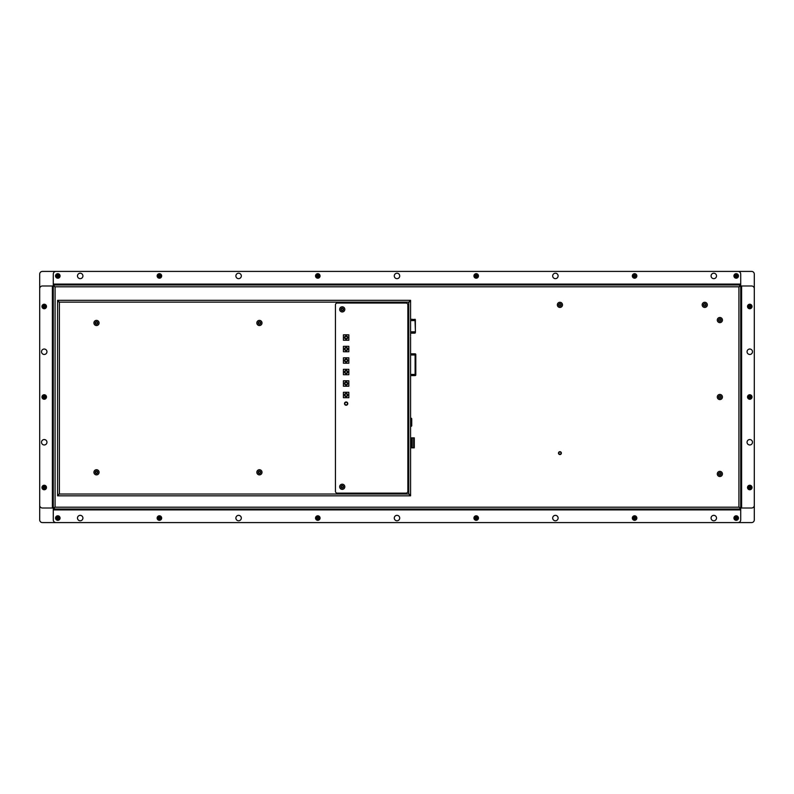 <?xml version="1.0" encoding="UTF-8"?>
<svg xmlns="http://www.w3.org/2000/svg" width="794" height="794" viewBox="0 0 794 794"><rect width="100%" height="100%" fill="white"/><g stroke="black" fill="none" stroke-linecap="round" stroke-linejoin="round"><path stroke-width="1.19" d="M77.484 275.935A2.719 2.719 0 0 1 81.564 273.583A2.719 2.719 0 0 1 81.564 278.287A2.719 2.719 0 0 1 77.484 275.935A2.719 2.719 0 0 1 80.204 273.225A2.719 2.719 0 0 1 82.923 275.935A2.719 2.719 0 0 1 80.204 278.654A2.719 2.719 0 0 1 77.484 275.935M235.887 275.935A2.719 2.719 0 0 1 239.957 273.583A2.719 2.719 0 0 1 239.957 278.287A2.719 2.719 0 0 1 235.887 275.935A2.719 2.719 0 0 1 238.607 273.225A2.719 2.719 0 0 1 241.316 275.935A2.719 2.719 0 0 1 238.607 278.654A2.719 2.719 0 0 1 235.887 275.935M41.506 351.742A2.719 2.719 0 0 1 45.586 349.39A2.719 2.719 0 0 1 45.586 354.094A2.719 2.719 0 0 1 41.506 351.742A2.719 2.719 0 0 1 44.226 349.032A2.719 2.719 0 0 1 46.945 351.742A2.719 2.719 0 0 1 44.226 354.461A2.719 2.719 0 0 1 41.506 351.742M41.506 442.258A2.719 2.719 0 0 1 45.586 439.906A2.719 2.719 0 0 1 45.586 444.61A2.719 2.719 0 0 1 41.506 442.258A2.719 2.719 0 0 1 44.226 439.539A2.719 2.719 0 0 1 46.945 442.258A2.719 2.719 0 0 1 44.226 444.968A2.719 2.719 0 0 1 41.506 442.258M77.484 518.065A2.719 2.719 0 0 1 81.564 515.713A2.719 2.719 0 0 1 81.564 520.417A2.719 2.719 0 0 1 77.484 518.065A2.719 2.719 0 0 1 80.204 515.346A2.719 2.719 0 0 1 82.923 518.065A2.719 2.719 0 0 1 80.204 520.775A2.719 2.719 0 0 1 77.484 518.065M235.887 518.065A2.719 2.719 0 0 1 239.957 515.713A2.719 2.719 0 0 1 239.957 520.417A2.719 2.719 0 0 1 235.887 518.065A2.719 2.719 0 0 1 238.607 515.346A2.719 2.719 0 0 1 241.316 518.065A2.719 2.719 0 0 1 238.607 520.775A2.719 2.719 0 0 1 235.887 518.065M552.684 275.935A2.719 2.719 0 0 1 556.753 273.583A2.719 2.719 0 0 1 556.753 278.287A2.719 2.719 0 0 1 552.684 275.935A2.719 2.719 0 0 1 555.393 273.225A2.719 2.719 0 0 1 558.113 275.935A2.719 2.719 0 0 1 555.393 278.654A2.719 2.719 0 0 1 552.684 275.935M711.077 275.935A2.719 2.719 0 0 1 715.156 273.583A2.719 2.719 0 0 1 715.156 278.287A2.719 2.719 0 0 1 711.077 275.935A2.719 2.719 0 0 1 713.796 273.225A2.719 2.719 0 0 1 716.516 275.935A2.719 2.719 0 0 1 713.796 278.654A2.719 2.719 0 0 1 711.077 275.935M552.684 518.065A2.719 2.719 0 0 1 556.753 515.713A2.719 2.719 0 0 1 556.753 520.417A2.719 2.719 0 0 1 552.684 518.065A2.719 2.719 0 0 1 555.393 515.346A2.719 2.719 0 0 1 558.113 518.065A2.719 2.719 0 0 1 555.393 520.775A2.719 2.719 0 0 1 552.684 518.065M747.055 351.742A2.719 2.719 0 0 1 751.134 349.39A2.719 2.719 0 0 1 751.134 354.094A2.719 2.719 0 0 1 747.055 351.742A2.719 2.719 0 0 1 749.774 349.032A2.719 2.719 0 0 1 752.494 351.742A2.719 2.719 0 0 1 749.774 354.461A2.719 2.719 0 0 1 747.055 351.742M747.055 442.258A2.719 2.719 0 0 1 751.134 439.906A2.719 2.719 0 0 1 751.134 444.61A2.719 2.719 0 0 1 747.055 442.258A2.719 2.719 0 0 1 749.774 439.539A2.719 2.719 0 0 1 752.494 442.258A2.719 2.719 0 0 1 749.774 444.968A2.719 2.719 0 0 1 747.055 442.258M711.077 518.065A2.719 2.719 0 0 1 715.156 515.713A2.719 2.719 0 0 1 715.156 520.417A2.719 2.719 0 0 1 711.077 518.065A2.719 2.719 0 0 1 713.796 515.346A2.719 2.719 0 0 1 716.516 518.065A2.719 2.719 0 0 1 713.796 520.775A2.719 2.719 0 0 1 711.077 518.065M394.281 275.935A2.719 2.719 0 0 1 398.36 273.583A2.719 2.719 0 0 1 398.36 278.287A2.719 2.719 0 0 1 394.281 275.935A2.719 2.719 0 0 1 397 273.225A2.719 2.719 0 0 1 399.719 275.935A2.719 2.719 0 0 1 397 278.654A2.719 2.719 0 0 1 394.281 275.935M394.281 518.065A2.719 2.719 0 0 1 398.36 515.713A2.719 2.719 0 0 1 398.36 520.417A2.719 2.719 0 0 1 394.281 518.065A2.719 2.719 0 0 1 397 515.346A2.719 2.719 0 0 1 399.719 518.065A2.719 2.719 0 0 1 397 520.775A2.719 2.719 0 0 1 394.281 518.065M754.3 274.128A2.719 2.719 0 0 0 751.581 271.409L42.419 271.409A2.719 2.719 0 0 0 39.7 274.128L39.7 519.871A2.719 2.719 0 0 0 42.419 522.591L751.581 522.591A2.719 2.719 0 0 0 754.3 519.871L754.3 274.128L754.3 519.871M42.419 522.591L751.581 522.591M751.581 271.409L42.419 271.409M39.7 274.128L39.7 519.871M558.48 453.116A1.449 1.449 0 0 1 560.643 451.865A1.449 1.449 0 0 1 560.643 454.376A1.449 1.449 0 0 1 558.48 453.116M740.207 285.989L751.581 285.989A2.719 2.719 0 0 1 754.3 288.698L754.3 505.302A2.719 2.719 0 0 1 751.581 508.011L740.723 508.011L738.916 507.197L740.723 508.1L740.723 519.871A2.719 2.719 0 0 1 738.003 522.591L55.997 522.591A2.719 2.719 0 0 1 53.277 519.871L53.277 509.014L55.084 507.197L53.277 508.1L53.277 509.014L740.723 509.014L739.819 508.011M738.003 271.409A2.719 2.719 0 0 1 740.723 274.128L740.723 284.986L53.277 284.986L53.277 274.128A2.719 2.719 0 0 1 55.997 271.409L738.003 271.409M39.7 288.698A2.719 2.719 0 0 1 42.419 285.989L53.277 285.989L53.277 508.011L42.419 508.011A2.719 2.719 0 0 1 39.7 505.302L39.7 288.698M53.794 285.989L55.084 286.803L53.277 285.9L53.277 284.986L740.723 284.986L738.916 286.803L740.723 285.9L740.723 284.986M53.794 508.011L53.277 508.011L53.277 285.989M740.207 508.011L740.723 508.011L740.723 285.989L738.916 286.803L739.819 285.989M53.277 284.986L54.181 285.989M53.277 508.011L55.084 507.197L54.181 508.011M561.04 453.116A1.112 1.112 0 0 1 559.919 454.228A1.112 1.112 0 0 1 558.807 453.116A1.112 1.112 0 0 1 559.919 452.004A1.112 1.112 0 0 1 561.04 453.116M410.061 494.841L410.577 494.841L410.577 336.904M410.577 317.888L410.577 319.218L415.361 319.585L415.361 332.805M410.577 331.823L414.994 331.823L415.361 332.815L410.577 333.182L410.577 335.991L410.577 301.323L408.771 302.137L409.674 301.323M410.577 494.841L408.771 494.027L409.674 494.841M57.575 300.331L59.391 302.137L57.575 301.234L57.575 300.331L410.577 300.331L408.771 302.137L410.577 301.234L410.577 300.331M58.101 301.323L59.391 302.137L58.478 301.323M410.577 495.833L408.771 494.027L410.577 494.93L410.577 495.833L57.575 495.833L58.478 494.841M58.101 494.841L59.391 494.027L57.575 494.93L57.575 495.833M410.061 301.323L410.577 301.323M57.575 494.841L57.575 301.323M411.739 418.637L411.739 425.872M411.282 418.18L410.577 418.18M410.577 426.328L411.282 426.328M411.739 424.969L411.739 419.54M415.808 354.362A0.734 0.734 0 0 0 415.113 353.836A0.734 0.734 0 0 1 415.808 354.362L415.808 375.076A0.734 0.734 0 0 1 415.113 375.592A0.734 0.734 0 0 0 415.808 375.076M415.808 354.987L415.113 354.987L415.113 353.836L410.577 353.836M410.577 354.987L415.113 354.987L415.113 375.592L410.577 375.592M415.421 331.108L415.361 330.294M415.421 331.852L414.994 319.218M413.654 437.861L413.654 447.826L414.289 447.826L414.289 437.861L410.577 437.861M413.654 447.826L412.205 447.826L412.205 437.861M412.205 447.826L411.57 447.826L411.57 437.861M410.577 447.826L411.57 447.826M346.134 402.29A1.31 1.31 0 0 0 344.824 403.6A1.31 1.31 0 0 0 346.134 404.92A1.31 1.31 0 0 0 347.444 403.6A1.31 1.31 0 0 0 346.134 402.29M346.134 404.96A1.36 1.36 0 0 0 347.306 402.925A1.36 1.36 0 0 0 344.953 402.925A1.36 1.36 0 0 0 346.134 404.96M346.134 393.417A1.588 1.588 0 0 0 344.546 395.005A1.588 1.588 0 0 0 346.134 396.593A1.588 1.588 0 0 0 347.712 395.005A1.588 1.588 0 0 0 346.134 393.417M346.134 396.593A1.588 1.588 0 0 1 344.765 394.211A1.588 1.588 0 0 1 347.504 394.211A1.588 1.588 0 0 1 346.134 396.593M348.844 392.286L347.941 392.286A0.903 0.903 0 0 1 348.844 393.199L348.844 392.286M344.318 392.286L343.415 392.286L343.415 393.199A0.903 0.903 0 0 1 344.318 392.286L347.941 392.286M348.844 397.725L348.844 396.811A0.903 0.903 0 0 1 347.941 397.725L348.844 397.725M343.415 397.725L344.318 397.725A0.903 0.903 0 0 1 343.415 396.811L343.415 397.725M346.134 381.924A1.588 1.588 0 0 0 344.546 383.512A1.588 1.588 0 0 0 346.134 385.09A1.588 1.588 0 0 0 347.712 383.512A1.588 1.588 0 0 0 346.134 381.924M346.134 385.09A1.588 1.588 0 0 1 344.765 382.718A1.588 1.588 0 0 1 347.504 382.718A1.588 1.588 0 0 1 346.134 385.09M348.844 380.792L347.941 380.792A0.903 0.903 0 0 1 348.844 381.696L348.844 380.792M344.318 380.792L343.415 380.792L343.415 381.696A0.903 0.903 0 0 1 344.318 380.792L347.941 380.792M348.844 386.221L348.844 385.318A0.903 0.903 0 0 1 347.941 386.221L348.844 386.221M343.415 386.221L344.318 386.221A0.903 0.903 0 0 1 343.415 385.318L343.415 386.221M346.134 370.431A1.588 1.588 0 0 0 344.546 372.019A1.588 1.588 0 0 0 346.134 373.597A1.588 1.588 0 0 0 347.712 372.019A1.588 1.588 0 0 0 346.134 370.431M346.134 373.597A1.588 1.588 0 0 1 344.765 371.225A1.588 1.588 0 0 1 347.504 371.225A1.588 1.588 0 0 1 346.134 373.597M348.844 369.299L347.941 369.299A0.903 0.903 0 0 1 348.844 370.203L348.844 369.299M344.318 369.299L343.415 369.299L343.415 370.203A0.903 0.903 0 0 1 344.318 369.299L347.941 369.299M348.844 374.728L348.844 373.825A0.903 0.903 0 0 1 347.941 374.728L348.844 374.728M343.415 374.728L344.318 374.728A0.903 0.903 0 0 1 343.415 373.825L343.415 374.728M346.134 358.938A1.588 1.588 0 0 0 344.546 360.516A1.588 1.588 0 0 0 346.134 362.104A1.588 1.588 0 0 0 347.712 360.516A1.588 1.588 0 0 0 346.134 358.938M346.134 362.104A1.588 1.588 0 0 1 344.765 359.732A1.588 1.588 0 0 1 347.504 359.732A1.588 1.588 0 0 1 346.134 362.104M348.844 357.806L347.941 357.806A0.903 0.903 0 0 1 348.844 358.709L348.844 357.806M344.318 357.806L343.415 357.806L343.415 358.709A0.903 0.903 0 0 1 344.318 357.806L347.941 357.806M348.844 363.235L348.844 362.332A0.903 0.903 0 0 1 347.941 363.235L348.844 363.235M343.415 363.235L344.318 363.235A0.903 0.903 0 0 1 343.415 362.332L343.415 363.235M346.134 347.444A1.588 1.588 0 0 0 344.546 349.023A1.588 1.588 0 0 0 346.134 350.611A1.588 1.588 0 0 0 347.712 349.023A1.588 1.588 0 0 0 346.134 347.444M346.134 350.611A1.588 1.588 0 0 1 344.765 348.229A1.588 1.588 0 0 1 347.504 348.229A1.588 1.588 0 0 1 346.134 350.611M348.844 346.313L347.941 346.313A0.903 0.903 0 0 1 348.844 347.216L348.844 346.313M344.318 346.313L343.415 346.313L343.415 347.216A0.903 0.903 0 0 1 344.318 346.313L347.941 346.313M348.844 351.742L348.844 350.839A0.903 0.903 0 0 1 347.941 351.742L348.844 351.742M343.415 351.742L344.318 351.742A0.903 0.903 0 0 1 343.415 350.839L343.415 351.742M346.134 335.941A1.588 1.588 0 0 0 344.546 337.529A1.588 1.588 0 0 0 346.134 339.117A1.588 1.588 0 0 0 347.712 337.529A1.588 1.588 0 0 0 346.134 335.941M346.134 339.117A1.588 1.588 0 0 1 344.765 336.735A1.588 1.588 0 0 1 347.504 336.735A1.588 1.588 0 0 1 346.134 339.117M348.844 334.81L347.941 334.81A0.903 0.903 0 0 1 348.844 335.723L348.844 334.81M344.318 334.81L343.415 334.81L343.415 335.723A0.903 0.903 0 0 1 344.318 334.81L347.941 334.81M348.844 340.249L348.844 339.336A0.903 0.903 0 0 1 347.941 340.249L348.844 340.249M343.415 340.249L344.318 340.249A0.903 0.903 0 0 1 343.415 339.336L343.415 340.249M343.415 339.336L343.415 335.723M348.844 335.723L348.844 339.336M347.941 340.249L344.318 340.249M343.415 350.839L343.415 347.216M348.844 347.216L348.844 350.839M347.941 351.742L344.318 351.742M348.844 358.709L348.844 362.332M343.415 362.332L343.415 358.709M347.941 363.235L344.318 363.235M343.415 373.825L343.415 370.203M348.844 370.203L348.844 373.825M347.941 374.728L344.318 374.728M343.415 385.318L343.415 381.696M348.844 381.696L348.844 385.318M347.941 386.221L344.318 386.221M348.844 393.199L348.844 396.811M343.415 396.811L343.415 393.199M347.941 397.725L344.318 397.725M346.134 401.972A1.628 1.628 0 0 1 347.544 404.414A1.628 1.628 0 0 1 344.725 404.414A1.628 1.628 0 0 1 346.134 401.972M335.455 304.856A1.806 1.806 0 0 1 337.261 303.04L406.052 303.04A1.806 1.806 0 0 1 407.858 304.856L407.858 491.307A1.806 1.806 0 0 1 406.052 493.124L337.261 493.124A1.806 1.806 0 0 1 335.455 491.307L335.455 304.856M722.441 397A2.581 2.581 0 0 0 719.86 394.419A2.581 2.581 0 0 0 717.28 397A2.581 2.581 0 0 0 719.86 399.581A2.581 2.581 0 0 0 722.441 397M719.334 396.097L720.386 396.097L720.902 397L720.386 397.903L719.334 397.903L718.818 397L719.334 396.097M562.499 304.856A2.581 2.581 0 0 0 559.919 302.276A2.581 2.581 0 0 0 557.348 304.856A2.581 2.581 0 0 0 559.919 307.437A2.581 2.581 0 0 0 562.499 304.856M559.403 303.953L560.445 303.953L560.971 304.856L560.445 305.759L559.403 305.759L558.877 304.856L559.403 303.953M707.325 304.856A2.581 2.581 0 0 0 704.744 302.276A2.581 2.581 0 0 0 702.164 304.856A2.581 2.581 0 0 0 704.744 307.437A2.581 2.581 0 0 0 707.325 304.856M704.218 303.953L705.271 303.953L705.787 304.856L705.271 305.759L704.218 305.759L703.702 304.856L704.218 303.953M722.441 320.061A2.581 2.581 0 0 0 719.86 317.481A2.581 2.581 0 0 0 717.28 320.061A2.581 2.581 0 0 0 719.86 322.642A2.581 2.581 0 0 0 722.441 320.061M719.334 319.158L720.386 319.158L720.902 320.061L720.386 320.965L719.334 320.965L718.818 320.061L719.334 319.158M722.441 473.939A2.581 2.581 0 0 0 719.86 471.358A2.581 2.581 0 0 0 717.28 473.939A2.581 2.581 0 0 0 719.86 476.519A2.581 2.581 0 0 0 722.441 473.939M719.334 473.035L720.386 473.035L720.902 473.939L720.386 474.842L719.334 474.842L718.818 473.939L719.334 473.035M99.081 472.301A2.581 2.581 0 0 0 96.501 469.72A2.581 2.581 0 0 0 93.92 472.301A2.581 2.581 0 0 0 96.501 474.881A2.581 2.581 0 0 0 99.081 472.301M95.975 471.398L97.017 471.398L97.543 472.301L97.017 473.204L95.975 473.204L95.449 472.301L95.975 471.398M344.824 486.782A2.581 2.581 0 0 0 342.244 484.201A2.581 2.581 0 0 0 339.663 486.782A2.581 2.581 0 0 0 342.244 489.362A2.581 2.581 0 0 0 344.824 486.782M341.718 485.878L342.76 485.878L343.286 486.782L342.76 487.695L341.718 487.695L341.192 486.782L341.718 485.878M262 472.301A2.581 2.581 0 0 0 259.42 469.72A2.581 2.581 0 0 0 256.839 472.301A2.581 2.581 0 0 0 259.42 474.881A2.581 2.581 0 0 0 262 472.301M258.894 471.398L259.946 471.398L260.462 472.301L259.946 473.204L258.894 473.204L258.378 472.301L258.894 471.398M99.081 322.959A2.581 2.581 0 0 0 96.501 320.379A2.581 2.581 0 0 0 93.92 322.959A2.581 2.581 0 0 0 96.501 325.54A2.581 2.581 0 0 0 99.081 322.959M95.975 322.046L97.017 322.046L97.543 322.959L97.017 323.863L95.975 323.863L95.449 322.959L95.975 322.046M262 322.959A2.581 2.581 0 0 0 259.42 320.379A2.581 2.581 0 0 0 256.839 322.959A2.581 2.581 0 0 0 259.42 325.54A2.581 2.581 0 0 0 262 322.959M258.894 322.046L259.946 322.046L260.462 322.959L259.946 323.863L258.894 323.863L258.378 322.959L258.894 322.046M344.824 309.382A2.581 2.581 0 0 0 342.244 306.802A2.581 2.581 0 0 0 339.663 309.382A2.581 2.581 0 0 0 342.244 311.963A2.581 2.581 0 0 0 344.824 309.382M341.718 308.479L342.76 308.479L343.286 309.382L342.76 310.285L341.718 310.285L341.192 309.382L341.718 308.479M738.46 518.065A2.263 2.263 0 0 0 735.065 516.1A2.263 2.263 0 0 0 735.065 520.02A2.263 2.263 0 0 0 738.46 518.065M736.197 518.968A0.903 0.903 0 0 0 736.981 517.609A0.903 0.903 0 0 0 735.413 517.609A0.903 0.903 0 0 0 736.197 518.968M737.596 518.065A1.399 1.399 0 0 0 736.197 516.656A1.399 1.399 0 0 0 734.797 518.065A1.399 1.399 0 0 0 736.197 519.465A1.399 1.399 0 0 0 737.596 518.065M737.239 519.871L735.155 519.871L734.103 518.065L735.155 516.249L737.239 516.249L738.291 518.065L737.239 519.871M635.279 518.065A0.685 0.685 0 0 1 634.257 518.651A0.685 0.685 0 0 1 634.257 517.47A0.685 0.685 0 0 1 635.279 518.065M635.498 518.065A0.903 0.903 0 0 0 634.595 517.152A0.903 0.903 0 0 0 633.691 518.065A0.903 0.903 0 0 0 634.595 518.968A0.903 0.903 0 0 0 635.498 518.065M476.886 518.065A0.685 0.685 0 0 1 475.854 518.651A0.685 0.685 0 0 1 475.854 517.47A0.685 0.685 0 0 1 476.886 518.065M477.105 518.065A0.903 0.903 0 0 0 476.202 517.152A0.903 0.903 0 0 0 475.298 518.065A0.903 0.903 0 0 0 476.202 518.968A0.903 0.903 0 0 0 477.105 518.065M318.483 518.065A0.685 0.685 0 0 1 317.461 518.651A0.685 0.685 0 0 1 317.461 517.47A0.685 0.685 0 0 1 318.483 518.065M318.702 518.065A0.903 0.903 0 0 0 317.798 517.152A0.903 0.903 0 0 0 316.895 518.065A0.903 0.903 0 0 0 317.798 518.968A0.903 0.903 0 0 0 318.702 518.065M160.09 518.065A0.685 0.685 0 0 1 159.058 518.651A0.685 0.685 0 0 1 159.058 517.47A0.685 0.685 0 0 1 160.09 518.065M160.309 518.065A0.903 0.903 0 0 0 159.405 517.152A0.903 0.903 0 0 0 158.502 518.065A0.903 0.903 0 0 0 159.405 518.968A0.903 0.903 0 0 0 160.309 518.065M58.488 518.065A0.685 0.685 0 0 1 57.466 518.651A0.685 0.685 0 0 1 57.466 517.47A0.685 0.685 0 0 1 58.488 518.065M58.706 518.065A0.903 0.903 0 0 0 57.803 517.152A0.903 0.903 0 0 0 56.9 518.065A0.903 0.903 0 0 0 57.803 518.968A0.903 0.903 0 0 0 58.706 518.065M736.882 518.065A0.685 0.685 0 0 1 735.859 518.651A0.685 0.685 0 0 1 735.859 517.47A0.685 0.685 0 0 1 736.882 518.065M737.1 518.065A0.903 0.903 0 0 0 736.197 517.152A0.903 0.903 0 0 0 735.294 518.065A0.903 0.903 0 0 0 736.197 518.968A0.903 0.903 0 0 0 737.1 518.065M750.459 487.516A0.685 0.685 0 0 1 749.437 488.102A0.685 0.685 0 0 1 749.437 486.921A0.685 0.685 0 0 1 750.459 487.516M750.677 487.516A0.903 0.903 0 0 0 749.774 486.603A0.903 0.903 0 0 0 748.871 487.516A0.903 0.903 0 0 0 749.774 488.419A0.903 0.903 0 0 0 750.677 487.516M750.459 306.484A0.685 0.685 0 0 1 749.437 307.079A0.685 0.685 0 0 1 749.437 305.898A0.685 0.685 0 0 1 750.459 306.484M750.677 306.484A0.903 0.903 0 0 0 749.774 305.581A0.903 0.903 0 0 0 748.871 306.484A0.903 0.903 0 0 0 749.774 307.397A0.903 0.903 0 0 0 750.677 306.484M750.459 397A0.685 0.685 0 0 1 749.437 397.596A0.685 0.685 0 0 1 749.437 396.404A0.685 0.685 0 0 1 750.459 397M750.677 397A0.903 0.903 0 0 0 749.774 396.097A0.903 0.903 0 0 0 748.871 397A0.903 0.903 0 0 0 749.774 397.903A0.903 0.903 0 0 0 750.677 397M736.882 275.935A0.685 0.685 0 0 1 735.859 276.53A0.685 0.685 0 0 1 735.859 275.349A0.685 0.685 0 0 1 736.882 275.935M737.1 275.935A0.903 0.903 0 0 0 736.197 275.032A0.903 0.903 0 0 0 735.294 275.935A0.903 0.903 0 0 0 736.197 276.848A0.903 0.903 0 0 0 737.1 275.935M635.279 275.935A0.685 0.685 0 0 1 634.257 276.53A0.685 0.685 0 0 1 634.257 275.349A0.685 0.685 0 0 1 635.279 275.935M635.498 275.935A0.903 0.903 0 0 0 634.595 275.032A0.903 0.903 0 0 0 633.691 275.935A0.903 0.903 0 0 0 634.595 276.848A0.903 0.903 0 0 0 635.498 275.935M476.886 275.935A0.685 0.685 0 0 1 475.854 276.53A0.685 0.685 0 0 1 475.854 275.349A0.685 0.685 0 0 1 476.886 275.935M477.105 275.935A0.903 0.903 0 0 0 476.202 275.032A0.903 0.903 0 0 0 475.298 275.935A0.903 0.903 0 0 0 476.202 276.848A0.903 0.903 0 0 0 477.105 275.935M318.483 275.935A0.685 0.685 0 0 1 317.461 276.53A0.685 0.685 0 0 1 317.461 275.349A0.685 0.685 0 0 1 318.483 275.935M318.702 275.935A0.903 0.903 0 0 0 317.798 275.032A0.903 0.903 0 0 0 316.895 275.935A0.903 0.903 0 0 0 317.798 276.848A0.903 0.903 0 0 0 318.702 275.935M160.09 275.935A0.685 0.685 0 0 1 159.058 276.53A0.685 0.685 0 0 1 159.058 275.349A0.685 0.685 0 0 1 160.09 275.935M160.309 275.935A0.903 0.903 0 0 0 159.405 275.032A0.903 0.903 0 0 0 158.502 275.935A0.903 0.903 0 0 0 159.405 276.848A0.903 0.903 0 0 0 160.309 275.935M58.488 275.935A0.685 0.685 0 0 1 57.466 276.53A0.685 0.685 0 0 1 57.466 275.349A0.685 0.685 0 0 1 58.488 275.935M58.706 275.935A0.903 0.903 0 0 0 57.803 275.032A0.903 0.903 0 0 0 56.9 275.935A0.903 0.903 0 0 0 57.803 276.848A0.903 0.903 0 0 0 58.706 275.935M44.911 306.484A0.685 0.685 0 0 1 43.888 307.079A0.685 0.685 0 0 1 43.888 305.898A0.685 0.685 0 0 1 44.911 306.484M45.129 306.484A0.903 0.903 0 0 0 44.226 305.581A0.903 0.903 0 0 0 43.323 306.484A0.903 0.903 0 0 0 44.226 307.397A0.903 0.903 0 0 0 45.129 306.484M44.911 397A0.685 0.685 0 0 1 43.888 397.596A0.685 0.685 0 0 1 43.888 396.404A0.685 0.685 0 0 1 44.911 397M45.129 397A0.903 0.903 0 0 0 44.226 396.097A0.903 0.903 0 0 0 43.323 397A0.903 0.903 0 0 0 44.226 397.903A0.903 0.903 0 0 0 45.129 397M44.911 487.516A0.685 0.685 0 0 1 43.888 488.102A0.685 0.685 0 0 1 43.888 486.921A0.685 0.685 0 0 1 44.911 487.516M45.129 487.516A0.903 0.903 0 0 0 44.226 486.603A0.903 0.903 0 0 0 43.323 487.516A0.903 0.903 0 0 0 44.226 488.419A0.903 0.903 0 0 0 45.129 487.516M636.857 518.065A2.263 2.263 0 0 0 633.463 516.1A2.263 2.263 0 0 0 633.463 520.02A2.263 2.263 0 0 0 636.857 518.065M634.595 518.968A0.903 0.903 0 0 0 635.379 517.609A0.903 0.903 0 0 0 633.811 517.609A0.903 0.903 0 0 0 634.595 518.968M636.004 518.065A1.399 1.399 0 0 0 634.595 516.656A1.399 1.399 0 0 0 633.195 518.065A1.399 1.399 0 0 0 634.595 519.465A1.399 1.399 0 0 0 636.004 518.065M635.647 519.871L633.552 519.871L632.51 518.065L633.552 516.249L635.647 516.249L636.689 518.065L635.647 519.871M478.464 518.065A2.263 2.263 0 0 0 475.07 516.1A2.263 2.263 0 0 0 475.07 520.02A2.263 2.263 0 0 0 478.464 518.065M476.202 518.968A0.903 0.903 0 0 0 476.986 517.609A0.903 0.903 0 0 0 475.417 517.609A0.903 0.903 0 0 0 476.202 518.968M477.601 518.065A1.399 1.399 0 0 0 476.202 516.656A1.399 1.399 0 0 0 474.792 518.065A1.399 1.399 0 0 0 476.202 519.465A1.399 1.399 0 0 0 477.601 518.065M477.244 519.871L475.149 519.871L474.107 518.065L475.149 516.249L477.244 516.249L478.286 518.065L477.244 519.871M320.061 518.065A2.263 2.263 0 0 0 316.667 516.1A2.263 2.263 0 0 0 316.667 520.02A2.263 2.263 0 0 0 320.061 518.065M317.798 518.968A0.903 0.903 0 0 0 318.583 517.609A0.903 0.903 0 0 0 317.014 517.609A0.903 0.903 0 0 0 317.798 518.968M319.208 518.065A1.399 1.399 0 0 0 317.798 516.656A1.399 1.399 0 0 0 316.399 518.065A1.399 1.399 0 0 0 317.798 519.465A1.399 1.399 0 0 0 319.208 518.065M318.851 519.871L316.756 519.871L315.714 518.065L316.756 516.249L318.851 516.249L319.893 518.065L318.851 519.871M161.668 518.065A2.263 2.263 0 0 0 158.274 516.1A2.263 2.263 0 0 0 158.274 520.02A2.263 2.263 0 0 0 161.668 518.065M159.405 518.968A0.903 0.903 0 0 0 160.19 517.609A0.903 0.903 0 0 0 158.621 517.609A0.903 0.903 0 0 0 159.405 518.968M160.805 518.065A1.399 1.399 0 0 0 159.405 516.656A1.399 1.399 0 0 0 157.996 518.065A1.399 1.399 0 0 0 159.405 519.465A1.399 1.399 0 0 0 160.805 518.065M160.448 519.871L158.353 519.871L157.311 518.065L158.353 516.249L160.448 516.249L161.49 518.065L160.448 519.871M60.066 518.065A2.263 2.263 0 0 0 56.672 516.1A2.263 2.263 0 0 0 56.672 520.02A2.263 2.263 0 0 0 60.066 518.065M57.803 518.968A0.903 0.903 0 0 0 58.587 517.609A0.903 0.903 0 0 0 57.019 517.609A0.903 0.903 0 0 0 57.803 518.968M59.203 518.065A1.399 1.399 0 0 0 57.803 516.656A1.399 1.399 0 0 0 56.404 518.065A1.399 1.399 0 0 0 57.803 519.465A1.399 1.399 0 0 0 59.203 518.065M58.845 519.871L56.761 519.871L55.709 518.065L56.761 516.249L58.845 516.249L59.897 518.065L58.845 519.871M752.037 306.484A2.263 2.263 0 0 0 748.643 304.529A2.263 2.263 0 0 0 748.643 308.449A2.263 2.263 0 0 0 752.037 306.484M749.774 307.397A0.903 0.903 0 0 0 750.558 306.037A0.903 0.903 0 0 0 748.99 306.037A0.903 0.903 0 0 0 749.774 307.397M751.174 306.484A1.399 1.399 0 0 0 749.774 305.085A1.399 1.399 0 0 0 748.375 306.484A1.399 1.399 0 0 0 749.774 307.893A1.399 1.399 0 0 0 751.174 306.484M750.816 308.3L748.732 308.3L747.68 306.484L748.732 304.678L750.816 304.678L751.868 306.484L750.816 308.3M738.46 275.935A2.263 2.263 0 0 0 735.065 273.98A2.263 2.263 0 0 0 735.065 277.9A2.263 2.263 0 0 0 738.46 275.935M736.197 276.848A0.903 0.903 0 0 0 736.981 275.488A0.903 0.903 0 0 0 735.413 275.488A0.903 0.903 0 0 0 736.197 276.848M737.596 275.935A1.399 1.399 0 0 0 736.197 274.535A1.399 1.399 0 0 0 734.797 275.935A1.399 1.399 0 0 0 736.197 277.344A1.399 1.399 0 0 0 737.596 275.935M737.239 277.751L735.155 277.751L734.103 275.935L735.155 274.128L737.239 274.128L738.291 275.935L737.239 277.751M752.037 397A2.263 2.263 0 0 0 748.643 395.045A2.263 2.263 0 0 0 748.643 398.955A2.263 2.263 0 0 0 752.037 397M749.774 397.903A0.903 0.903 0 0 0 750.558 396.543A0.903 0.903 0 0 0 748.99 396.543A0.903 0.903 0 0 0 749.774 397.903M751.174 397A1.399 1.399 0 0 0 749.774 395.601A1.399 1.399 0 0 0 748.375 397A1.399 1.399 0 0 0 749.774 398.399A1.399 1.399 0 0 0 751.174 397M750.816 398.806L748.732 398.806L747.68 397L748.732 395.194L750.816 395.194L751.868 397L750.816 398.806M752.037 487.516A2.263 2.263 0 0 0 748.643 485.551A2.263 2.263 0 0 0 748.643 489.471A2.263 2.263 0 0 0 752.037 487.516M749.774 488.419A0.903 0.903 0 0 0 750.558 487.059A0.903 0.903 0 0 0 748.99 487.059A0.903 0.903 0 0 0 749.774 488.419M751.174 487.516A1.399 1.399 0 0 0 749.774 486.107A1.399 1.399 0 0 0 748.375 487.516A1.399 1.399 0 0 0 749.774 488.915A1.399 1.399 0 0 0 751.174 487.516M750.816 489.322L748.732 489.322L747.68 487.516L748.732 485.7L750.816 485.7L751.868 487.516L750.816 489.322M636.857 275.935A2.263 2.263 0 0 0 633.463 273.98A2.263 2.263 0 0 0 633.463 277.9A2.263 2.263 0 0 0 636.857 275.935M634.595 276.848A0.903 0.903 0 0 0 635.379 275.488A0.903 0.903 0 0 0 633.811 275.488A0.903 0.903 0 0 0 634.595 276.848M636.004 275.935A1.399 1.399 0 0 0 634.595 274.535A1.399 1.399 0 0 0 633.195 275.935A1.399 1.399 0 0 0 634.595 277.344A1.399 1.399 0 0 0 636.004 275.935M635.647 277.751L633.552 277.751L632.51 275.935L633.552 274.128L635.647 274.128L636.689 275.935L635.647 277.751M320.061 275.935A2.263 2.263 0 0 0 316.667 273.98A2.263 2.263 0 0 0 316.667 277.9A2.263 2.263 0 0 0 320.061 275.935M317.798 276.848A0.903 0.903 0 0 0 318.583 275.488A0.903 0.903 0 0 0 317.014 275.488A0.903 0.903 0 0 0 317.798 276.848M319.208 275.935A1.399 1.399 0 0 0 317.798 274.535A1.399 1.399 0 0 0 316.399 275.935A1.399 1.399 0 0 0 317.798 277.344A1.399 1.399 0 0 0 319.208 275.935M318.851 277.751L316.756 277.751L315.714 275.935L316.756 274.128L318.851 274.128L319.893 275.935L318.851 277.751M161.668 275.935A2.263 2.263 0 0 0 158.274 273.98A2.263 2.263 0 0 0 158.274 277.9A2.263 2.263 0 0 0 161.668 275.935M159.405 276.848A0.903 0.903 0 0 0 160.19 275.488A0.903 0.903 0 0 0 158.621 275.488A0.903 0.903 0 0 0 159.405 276.848M160.805 275.935A1.399 1.399 0 0 0 159.405 274.535A1.399 1.399 0 0 0 157.996 275.935A1.399 1.399 0 0 0 159.405 277.344A1.399 1.399 0 0 0 160.805 275.935M160.448 277.751L158.353 277.751L157.311 275.935L158.353 274.128L160.448 274.128L161.49 275.935L160.448 277.751M60.066 275.935A2.263 2.263 0 0 0 56.672 273.98A2.263 2.263 0 0 0 56.672 277.9A2.263 2.263 0 0 0 60.066 275.935M57.803 276.848A0.903 0.903 0 0 0 58.587 275.488A0.903 0.903 0 0 0 57.019 275.488A0.903 0.903 0 0 0 57.803 276.848M59.203 275.935A1.399 1.399 0 0 0 57.803 274.535A1.399 1.399 0 0 0 56.404 275.935A1.399 1.399 0 0 0 57.803 277.344A1.399 1.399 0 0 0 59.203 275.935M58.845 277.751L56.761 277.751L55.709 275.935L56.761 274.128L58.845 274.128L59.897 275.935L58.845 277.751M46.489 306.484A2.263 2.263 0 0 0 43.094 304.529A2.263 2.263 0 0 0 43.094 308.449A2.263 2.263 0 0 0 46.489 306.484M44.226 307.397A0.903 0.903 0 0 0 45.01 306.037A0.903 0.903 0 0 0 43.442 306.037A0.903 0.903 0 0 0 44.226 307.397M45.625 306.484A1.399 1.399 0 0 0 44.226 305.085A1.399 1.399 0 0 0 42.826 306.484A1.399 1.399 0 0 0 44.226 307.893A1.399 1.399 0 0 0 45.625 306.484M45.268 308.3L43.184 308.3L42.132 306.484L43.184 304.678L45.268 304.678L46.32 306.484L45.268 308.3M46.489 397A2.263 2.263 0 0 0 43.094 395.045A2.263 2.263 0 0 0 43.094 398.955A2.263 2.263 0 0 0 46.489 397M44.226 397.903A0.903 0.903 0 0 0 45.01 396.543A0.903 0.903 0 0 0 43.442 396.543A0.903 0.903 0 0 0 44.226 397.903M45.625 397A1.399 1.399 0 0 0 44.226 395.601A1.399 1.399 0 0 0 42.826 397A1.399 1.399 0 0 0 44.226 398.399A1.399 1.399 0 0 0 45.625 397M45.268 398.806L43.184 398.806L42.132 397L43.184 395.194L45.268 395.194L46.32 397L45.268 398.806M478.464 275.935A2.263 2.263 0 0 0 475.07 273.98A2.263 2.263 0 0 0 475.07 277.9A2.263 2.263 0 0 0 478.464 275.935M476.202 276.848A0.903 0.903 0 0 0 476.986 275.488A0.903 0.903 0 0 0 475.417 275.488A0.903 0.903 0 0 0 476.202 276.848M477.601 275.935A1.399 1.399 0 0 0 476.202 274.535A1.399 1.399 0 0 0 474.792 275.935A1.399 1.399 0 0 0 476.202 277.344A1.399 1.399 0 0 0 477.601 275.935M477.244 277.751L475.149 277.751L474.107 275.935L475.149 274.128L477.244 274.128L478.286 275.935L477.244 277.751M46.489 487.516A2.263 2.263 0 0 0 43.094 485.551A2.263 2.263 0 0 0 43.094 489.471A2.263 2.263 0 0 0 46.489 487.516M44.226 488.419A0.903 0.903 0 0 0 45.01 487.059A0.903 0.903 0 0 0 43.442 487.059A0.903 0.903 0 0 0 44.226 488.419M45.625 487.516A1.399 1.399 0 0 0 44.226 486.107A1.399 1.399 0 0 0 42.826 487.516A1.399 1.399 0 0 0 44.226 488.915A1.399 1.399 0 0 0 45.625 487.516M45.268 489.322L43.184 489.322L42.132 487.516L43.184 485.7L45.268 485.7L46.32 487.516L45.268 489.322M738.916 507.197L738.916 286.803L55.084 286.803L55.084 507.197L738.916 507.197L740.604 507.823M52.374 508.011L52.374 285.989M741.626 285.989L741.626 508.011M53.277 284.083L740.723 284.083M740.723 509.917L53.277 509.917M738.916 286.803L740.604 286.177M53.397 286.177L55.084 286.803M55.084 507.197L53.397 507.823M408.771 494.027L408.771 302.137L59.391 302.137L59.391 494.027L408.771 494.027L410.458 494.652M57.704 301.512L59.391 302.137M59.391 494.027L57.704 494.652M408.771 302.137L410.458 301.512M410.577 418.637L411.282 418.637L411.282 425.872L410.577 425.872M410.577 374.44L415.808 374.44M415.421 320.597L410.577 320.578M414.994 333.133L410.577 333.133M346.134 396.137A1.131 1.131 0 0 1 345.003 395.005A1.131 1.131 0 0 1 346.134 393.874A1.131 1.131 0 0 1 347.266 395.005A1.131 1.131 0 0 1 346.134 396.137M346.134 384.643A1.131 1.131 0 0 1 345.003 383.512A1.131 1.131 0 0 1 346.134 382.38A1.131 1.131 0 0 1 347.266 383.512A1.131 1.131 0 0 1 346.134 384.643M346.134 373.15A1.131 1.131 0 0 1 345.003 372.019A1.131 1.131 0 0 1 346.134 370.887A1.131 1.131 0 0 1 347.266 372.019A1.131 1.131 0 0 1 346.134 373.15M346.134 361.647A1.131 1.131 0 0 1 345.003 360.516A1.131 1.131 0 0 1 346.134 359.384A1.131 1.131 0 0 1 347.266 360.516A1.131 1.131 0 0 1 346.134 361.647M346.134 350.154A1.131 1.131 0 0 1 345.003 349.023A1.131 1.131 0 0 1 346.134 347.891A1.131 1.131 0 0 1 347.266 349.023A1.131 1.131 0 0 1 346.134 350.154M346.134 338.661A1.131 1.131 0 0 1 345.003 337.529A1.131 1.131 0 0 1 346.134 336.398A1.131 1.131 0 0 1 347.266 337.529A1.131 1.131 0 0 1 346.134 338.661M719.86 395.71A1.29 1.29 0 0 1 721.151 397A1.29 1.29 0 0 1 719.86 398.29A1.29 1.29 0 0 1 718.57 397A1.29 1.29 0 0 1 719.86 395.71M559.919 303.566A1.29 1.29 0 0 1 561.209 304.856A1.29 1.29 0 0 1 559.919 306.147A1.29 1.29 0 0 1 558.629 304.856A1.29 1.29 0 0 1 559.919 303.566M704.744 303.566A1.29 1.29 0 0 1 706.035 304.856A1.29 1.29 0 0 1 704.744 306.147A1.29 1.29 0 0 1 703.454 304.856A1.29 1.29 0 0 1 704.744 303.566M719.86 318.771A1.29 1.29 0 0 1 721.151 320.061A1.29 1.29 0 0 1 719.86 321.352A1.29 1.29 0 0 1 718.57 320.061A1.29 1.29 0 0 1 719.86 318.771M719.86 472.648A1.29 1.29 0 0 1 721.151 473.939A1.29 1.29 0 0 1 719.86 475.229A1.29 1.29 0 0 1 718.57 473.939A1.29 1.29 0 0 1 719.86 472.648M96.501 471.011A1.29 1.29 0 0 1 97.791 472.301A1.29 1.29 0 0 1 96.501 473.591A1.29 1.29 0 0 1 95.211 472.301A1.29 1.29 0 0 1 96.501 471.011M342.244 485.491A1.29 1.29 0 0 1 343.534 486.782A1.29 1.29 0 0 1 342.244 488.072A1.29 1.29 0 0 1 340.954 486.782A1.29 1.29 0 0 1 342.244 485.491M259.42 471.011A1.29 1.29 0 0 1 260.71 472.301A1.29 1.29 0 0 1 259.42 473.591A1.29 1.29 0 0 1 258.129 472.301A1.29 1.29 0 0 1 259.42 471.011M96.501 321.669A1.29 1.29 0 0 1 97.791 322.959A1.29 1.29 0 0 1 96.501 324.25A1.29 1.29 0 0 1 95.211 322.959A1.29 1.29 0 0 1 96.501 321.669M259.42 321.669A1.29 1.29 0 0 1 260.71 322.959A1.29 1.29 0 0 1 259.42 324.25A1.29 1.29 0 0 1 258.129 322.959A1.29 1.29 0 0 1 259.42 321.669M342.244 308.092A1.29 1.29 0 0 1 343.534 309.382A1.29 1.29 0 0 1 342.244 310.672A1.29 1.29 0 0 1 340.954 309.382A1.29 1.29 0 0 1 342.244 308.092"/></g></svg>
